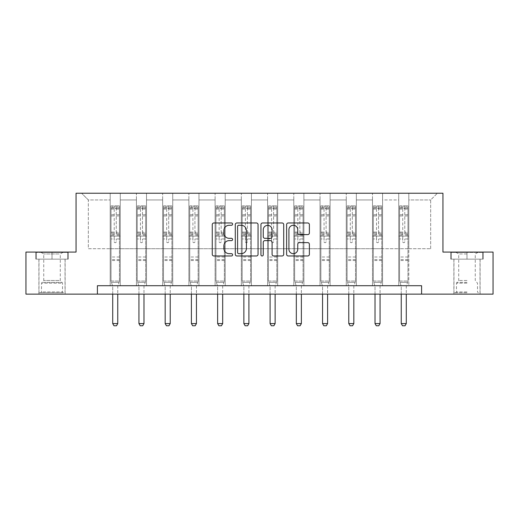 <?xml version="1.0" encoding="UTF-8"?>
<svg xmlns="http://www.w3.org/2000/svg" width="519" height="519" viewBox="0 0 519 519"><rect width="100%" height="100%" fill="white"/><g stroke="black" fill="none" stroke-linecap="round" stroke-linejoin="round"><path stroke-width="0.39" stroke-dasharray="2.6 1.95" d="M232.596 224.124A1.155 1.155 0 0 0 231.442 222.969L213.906 222.969A1.648 1.648 0 0 0 212.258 224.623L212.258 254.329A1.648 1.648 0 0 0 213.906 255.977L231.442 255.977A1.155 1.155 0 0 0 232.596 254.823A1.155 1.155 0 0 0 231.442 253.668L229.171 253.668A5.281 5.281 0 0 1 223.89 248.387L223.89 245.909A5.281 5.281 0 0 1 229.171 240.628L231.442 240.628A1.155 1.155 0 0 0 232.596 239.473A1.155 1.155 0 0 0 231.442 238.318L229.171 238.318A5.281 5.281 0 0 1 223.89 233.037L223.89 230.559A5.281 5.281 0 0 1 229.171 225.278L231.442 225.278A1.155 1.155 0 0 0 232.596 224.124M466.99 259.15L450.764 259.15L483.215 259.15L466.99 259.15L466.99 252.085L483.215 252.085L450.764 252.085L466.99 252.085L466.99 259.15L480.017 259.15L451.264 259.15L482.709 259.15L453.956 259.15L466.99 259.15L466.99 252.422L451.264 252.422L482.709 252.422L466.99 252.422L477.915 252.422L466.99 252.422L466.99 259.15M466.99 294.124L453.872 294.124L466.99 294.124M52.01 259.15L68.236 259.15L35.785 259.15L52.01 259.15L52.01 252.085L68.236 252.085L35.785 252.085L52.01 252.085L52.01 259.15L67.736 259.15L36.291 259.15L52.01 259.15L52.01 252.422L67.736 252.422L36.291 252.422L52.01 252.422L52.01 259.15M52.01 294.124L65.128 294.124L52.01 294.124M421.59 294.124L421.59 285.716L421.59 294.124L493.05 294.124L493.05 252.085L442.941 252.085L442.941 193.237L76.059 193.237L76.059 252.085L25.95 252.085L25.95 294.124L97.41 294.124L97.41 285.716L421.59 285.716L97.41 285.716L421.59 285.716L421.59 294.124L97.41 294.124L97.41 285.716L97.41 294.124M398.722 193.237L437.394 193.237L408.81 193.237L408.81 248.724L430.666 248.724L408.81 248.724L408.81 199.958L430.666 199.958L408.81 199.958L408.81 193.237L408.81 285.716L398.722 285.716L408.81 285.716L398.722 285.716L408.81 285.716L408.81 193.237L382.581 193.237L398.722 193.237L398.722 248.724L382.581 248.724L398.722 248.724L398.722 199.958L382.581 199.958L382.581 248.724L382.581 199.958L398.722 199.958L398.722 193.237L398.722 285.716L398.722 236.113L398.722 248.724L408.81 248.724L398.722 248.724L398.722 236.113L408.81 236.113L398.722 236.113L398.722 285.716L398.722 193.237M372.493 193.237L382.581 193.237L382.581 285.716L372.493 285.716L382.581 285.716L372.493 285.716L382.581 285.716L382.581 193.237L356.352 193.237L372.493 193.237L372.493 248.724L356.352 248.724L372.493 248.724L372.493 199.958L356.352 199.958L356.352 248.724L356.352 199.958L372.493 199.958L372.493 193.237L372.493 285.716L372.493 236.113L372.493 248.724L382.581 248.724L372.493 248.724L372.493 236.113L382.581 236.113L372.493 236.113L372.493 285.716L372.493 193.237M346.264 193.237L356.352 193.237L356.352 285.716L346.264 285.716L356.352 285.716L346.264 285.716L356.352 285.716L356.352 193.237L330.123 193.237L346.264 193.237L346.264 248.724L330.123 248.724L346.264 248.724L346.264 199.958L330.123 199.958L330.123 248.724L330.123 199.958L346.264 199.958L346.264 193.237L346.264 285.716L346.264 236.113L346.264 248.724L356.352 248.724L346.264 248.724L346.264 236.113L356.352 236.113L346.264 236.113L346.264 285.716L346.264 193.237M320.028 193.237L330.123 193.237L330.123 285.716L320.028 285.716L330.123 285.716L320.028 285.716L330.123 285.716L330.123 193.237L303.887 193.237L320.028 193.237L320.028 248.724L303.887 248.724L320.028 248.724L320.028 199.958L303.887 199.958L303.887 248.724L303.887 199.958L320.028 199.958L320.028 193.237L320.028 285.716L320.028 236.113L320.028 248.724L330.123 248.724L320.028 248.724L320.028 236.113L330.123 236.113L320.028 236.113L320.028 285.716L320.028 193.237M293.799 193.237L303.887 193.237L303.887 285.716L293.799 285.716L303.887 285.716L293.799 285.716L303.887 285.716L303.887 193.237L277.659 193.237L293.799 193.237L293.799 248.724L277.659 248.724L293.799 248.724L293.799 199.958L277.659 199.958L277.659 248.724L277.659 199.958L293.799 199.958L293.799 193.237L293.799 285.716L293.799 236.113L293.799 248.724L303.887 248.724L293.799 248.724L293.799 236.113L303.887 236.113L293.799 236.113L293.799 285.716L293.799 193.237M267.57 193.237L277.659 193.237L277.659 285.716L267.57 285.716L277.659 285.716L267.57 285.716L277.659 285.716L277.659 193.237L251.43 193.237L267.57 193.237L267.57 248.724L251.43 248.724L267.57 248.724L267.57 199.958L251.43 199.958L251.43 248.724L251.43 199.958L267.57 199.958L267.57 193.237L267.57 285.716L267.57 236.113L267.57 248.724L277.659 248.724L267.57 248.724L267.57 236.113L277.659 236.113L267.57 236.113L267.57 285.716L267.57 193.237M241.341 193.237L251.43 193.237L251.43 285.716L241.341 285.716L251.43 285.716L241.341 285.716L251.43 285.716L251.43 193.237L225.201 193.237L241.341 193.237L241.341 248.724L225.201 248.724L241.341 248.724L241.341 199.958L225.201 199.958L225.201 248.724L225.201 199.958L241.341 199.958L241.341 193.237L241.341 285.716L241.341 236.113L241.341 248.724L251.43 248.724L241.341 248.724L241.341 236.113L251.43 236.113L241.341 236.113L241.341 285.716L241.341 193.237M215.113 193.237L225.201 193.237L225.201 285.716L215.113 285.716L225.201 285.716L215.113 285.716L225.201 285.716L225.201 193.237L198.972 193.237L215.113 193.237L215.113 248.724L198.972 248.724L215.113 248.724L215.113 199.958L198.972 199.958L198.972 248.724L198.972 199.958L215.113 199.958L215.113 193.237L215.113 285.716L215.113 236.113L215.113 248.724L225.201 248.724L215.113 248.724L215.113 236.113L225.201 236.113L215.113 236.113L215.113 285.716L215.113 193.237M188.877 193.237L198.972 193.237L198.972 285.716L188.877 285.716L198.972 285.716L188.877 285.716L198.972 285.716L198.972 193.237L172.736 193.237L188.877 193.237L188.877 248.724L172.736 248.724L188.877 248.724L188.877 199.958L172.736 199.958L172.736 248.724L172.736 199.958L188.877 199.958L188.877 193.237L188.877 285.716L188.877 236.113L188.877 248.724L198.972 248.724L188.877 248.724L188.877 236.113L198.972 236.113L188.877 236.113L188.877 285.716L188.877 193.237M162.648 193.237L172.736 193.237L172.736 285.716L162.648 285.716L172.736 285.716L162.648 285.716L172.736 285.716L172.736 193.237L146.507 193.237L162.648 193.237L162.648 248.724L146.507 248.724L162.648 248.724L162.648 199.958L146.507 199.958L146.507 248.724L146.507 199.958L162.648 199.958L162.648 193.237L162.648 285.716L162.648 236.113L162.648 248.724L172.736 248.724L162.648 248.724L162.648 236.113L172.736 236.113L162.648 236.113L162.648 285.716L162.648 193.237M136.419 193.237L146.507 193.237L146.507 285.716L136.419 285.716L146.507 285.716L136.419 285.716L146.507 285.716L146.507 193.237L120.278 193.237L136.419 193.237L136.419 248.724L120.278 248.724L136.419 248.724L136.419 199.958L120.278 199.958L120.278 248.724L120.278 199.958L136.419 199.958L136.419 193.237L136.419 285.716L136.419 236.113L136.419 248.724L146.507 248.724L136.419 248.724L136.419 236.113L146.507 236.113L136.419 236.113L136.419 285.716L136.419 193.237M110.19 193.237L120.278 193.237L120.278 285.716L110.19 285.716L120.278 285.716L110.19 285.716L120.278 285.716L120.278 193.237L81.606 193.237L110.19 193.237L110.19 248.724L88.334 248.724L88.334 199.958L110.19 199.958L88.334 199.958L81.606 193.237L88.334 199.958L88.334 248.724L110.19 248.724L110.19 193.237L110.19 285.716L110.19 193.237M430.666 248.724L430.666 199.958L437.394 193.237L430.666 199.958L430.666 248.724M110.19 248.724L120.278 248.724L120.278 236.113L120.278 285.716L120.278 236.113L120.278 248.724L110.19 248.724L110.19 236.113L120.278 236.113L110.19 236.113L110.19 285.716L110.19 248.724M110.19 236.113L120.278 236.113L110.19 236.113M136.419 236.113L146.507 236.113L136.419 236.113M162.648 236.113L172.736 236.113L162.648 236.113M188.877 236.113L198.972 236.113L188.877 236.113M215.113 236.113L225.201 236.113L215.113 236.113M241.341 236.113L251.43 236.113L241.341 236.113M267.57 236.113L277.659 236.113L267.57 236.113M293.799 236.113L303.887 236.113L293.799 236.113M320.028 236.113L330.123 236.113L320.028 236.113M346.264 236.113L356.352 236.113L346.264 236.113M372.493 236.113L382.581 236.113L372.493 236.113M398.722 236.113L408.81 236.113L398.722 236.113M35.785 259.15L35.785 252.085L35.785 259.15M68.236 259.15L68.236 252.085L68.236 259.15M483.215 259.15L483.215 252.085L483.215 259.15M450.764 259.15L450.764 252.085L450.764 259.15M258.053 254.329L258.053 224.623A1.648 1.648 0 0 0 256.405 222.969L236.93 222.969A1.648 1.648 0 0 0 235.282 224.623L235.282 254.329A1.648 1.648 0 0 0 236.93 255.977L256.405 255.977A1.648 1.648 0 0 0 258.053 254.329M238.746 225.278A1.155 1.155 0 0 0 237.592 226.433L237.592 252.513A1.155 1.155 0 0 0 238.746 253.668L241.14 253.668A5.281 5.281 0 0 0 246.421 248.387L246.421 230.559A5.281 5.281 0 0 0 241.14 225.278L238.746 225.278M262.595 222.969L282.07 222.969A1.648 1.648 0 0 1 283.718 224.623L283.718 254.329A1.648 1.648 0 0 1 282.07 255.977L273.734 255.977A1.648 1.648 0 0 1 272.086 254.329L272.086 242.282A1.648 1.648 0 0 0 270.431 240.628L264.904 240.628A1.648 1.648 0 0 0 263.256 242.282L263.256 254.823A1.155 1.155 0 0 1 262.101 255.977A1.155 1.155 0 0 1 260.947 254.823L260.947 224.623A1.648 1.648 0 0 1 262.595 222.969M272.086 229.781A4.418 4.418 0 0 0 267.668 225.363A4.418 4.418 0 0 0 263.256 229.781L263.256 236.67A1.648 1.648 0 0 0 264.904 238.318L270.431 238.318A1.648 1.648 0 0 0 272.086 236.67L272.086 229.781M299.398 234.607L307.735 234.607A1.648 1.648 0 0 0 309.382 232.953L309.382 224.623A1.648 1.648 0 0 0 307.735 222.969L288.259 222.969A1.648 1.648 0 0 0 286.611 224.623L286.611 254.329A1.648 1.648 0 0 0 288.259 255.977L307.735 255.977A1.648 1.648 0 0 0 309.382 254.329L309.382 244.261A1.648 1.648 0 0 0 307.735 242.613L299.398 242.613A1.648 1.648 0 0 0 297.75 244.261L297.75 249.256A4.418 4.418 0 0 1 293.332 253.668A4.418 4.418 0 0 1 288.921 249.256L288.921 229.696A4.418 4.418 0 0 1 293.332 225.278A4.418 4.418 0 0 1 297.75 229.696L297.75 232.953A1.648 1.648 0 0 0 299.398 234.607M114.225 241.692A1.012 1.012 0 0 0 115.231 242.704A1.012 1.012 0 0 1 114.225 241.692L114.225 238.967L114.225 241.692M119.396 205.881L117.755 205.881L117.755 208.067L119.435 208.067L119.435 205.881L111.027 205.881L111.027 281.038L111.027 238.967L114.225 238.967L114.225 234.205L111.027 234.205M111.027 205.881L111.027 238.967L114.225 238.967L114.225 208.508L116.243 208.508L116.243 232.103L119.435 232.103L119.435 281.038L111.027 281.038L112.629 286.079A1.68 1.68 0 0 1 112.714 286.585L112.714 323.577L117.755 323.577L117.755 286.585A1.68 1.68 0 0 1 117.832 286.079L119.435 281.038L111.027 281.038L112.629 286.079A1.68 1.68 0 0 1 112.714 286.585L112.714 294.124M119.435 208.067L119.435 232.103M119.435 205.881L119.435 281.038L119.033 282.317L111.436 282.317L119.033 282.317L117.832 286.079A1.68 1.68 0 0 0 117.755 286.585L117.755 294.124M117.755 205.881L111.072 205.881M117.755 208.067L112.714 208.067L112.714 205.881M111.027 208.067L119.396 208.067M111.072 208.067L112.714 208.067M119.435 234.205L116.243 234.205L116.243 206.088L114.225 206.088L114.225 234.205M116.243 241.692A1.012 1.012 0 0 1 115.231 242.704A1.012 1.012 0 0 0 116.243 241.692L116.243 238.967L116.243 241.692M116.243 234.205L116.243 232.103M119.435 260.525L111.027 260.525M112.714 323.577L113.972 325.763L116.496 325.763L117.755 323.577M114.225 208.508L114.225 206.088M116.243 208.508L116.243 206.088M61.839 292.774L40.664 292.774L61.839 292.774M42.908 291.938L62.52 291.938L42.908 291.938M61.476 252.422L41.085 252.422L61.476 252.422M59.179 253.953L43.739 253.953L59.179 253.953M59.179 280.455L43.739 280.455L59.179 280.455M63.299 292.774L38.983 292.774L63.299 292.774M63.299 259.15L38.983 259.15L63.299 259.15M36.291 259.15L36.291 252.422L36.291 259.15M67.736 259.15L67.736 252.422L67.736 259.15M466.99 292.774L453.956 292.774L466.99 292.774M466.99 291.938L456.48 291.938L466.99 291.938M466.99 253.953L458.712 253.953L466.99 253.953M466.99 280.455L458.712 280.455L466.99 280.455M482.709 259.15L482.709 252.422L482.709 259.15M451.264 259.15L451.264 252.422L451.264 259.15M140.454 241.692A1.012 1.012 0 0 0 141.466 242.704A1.012 1.012 0 0 1 140.454 241.692L140.454 238.967L140.454 241.692M145.625 205.881L143.984 205.881L143.984 208.067L145.67 208.067L145.67 205.881L137.263 205.881L137.263 281.038L137.263 238.967L140.454 238.967L140.454 234.205L137.263 234.205M137.263 205.881L137.263 238.967L140.454 238.967L140.454 208.508L142.472 208.508L142.472 232.103L145.67 232.103L145.67 281.038L137.263 281.038L138.865 286.079A1.68 1.68 0 0 1 138.943 286.585L138.943 323.577L143.984 323.577L143.984 286.585A1.68 1.68 0 0 1 144.068 286.079L145.67 281.038L137.263 281.038L138.865 286.079A1.68 1.68 0 0 1 138.943 286.585L138.943 294.124M145.67 208.067L145.67 232.103M145.67 205.881L145.67 281.038L145.262 282.317L137.665 282.317L145.262 282.317L144.068 286.079A1.68 1.68 0 0 0 143.984 286.585L143.984 294.124M143.984 205.881L137.301 205.881M143.984 208.067L138.943 208.067L138.943 205.881M137.263 208.067L145.625 208.067M137.301 208.067L138.943 208.067M145.67 234.205L142.472 234.205L142.472 206.088L140.454 206.088L140.454 234.205M142.472 241.692A1.012 1.012 0 0 1 141.466 242.704A1.012 1.012 0 0 0 142.472 241.692L142.472 238.967L142.472 241.692M142.472 234.205L142.472 232.103M145.67 260.525L137.263 260.525M138.943 323.577L140.201 325.763L142.725 325.763L143.984 323.577M140.454 208.508L140.454 206.088M142.472 208.508L142.472 206.088M166.683 241.692A1.012 1.012 0 0 0 167.695 242.704A1.012 1.012 0 0 1 166.683 241.692L166.683 238.967L166.683 241.692M171.854 205.881L170.219 205.881L170.219 208.067L171.899 208.067L171.899 205.881L163.491 205.881L163.491 281.038L163.491 238.967L166.683 238.967L166.683 234.205L163.491 234.205M163.491 205.881L163.491 238.967L166.683 238.967L166.683 208.508L168.701 208.508L168.701 232.103L171.899 232.103L171.899 281.038L163.491 281.038L165.094 286.079A1.68 1.68 0 0 1 165.172 286.585L165.172 323.577L170.219 323.577L170.219 286.585A1.68 1.68 0 0 1 170.297 286.079L171.899 281.038L163.491 281.038L165.094 286.079A1.68 1.68 0 0 1 165.172 286.585L165.172 294.124M171.899 208.067L171.899 232.103M171.899 205.881L171.899 281.038L171.491 282.317L163.894 282.317L171.491 282.317L170.297 286.079A1.68 1.68 0 0 0 170.219 286.585L170.219 294.124M170.219 205.881L163.53 205.881M170.219 208.067L165.172 208.067L165.172 205.881M163.491 208.067L171.854 208.067M163.53 208.067L165.172 208.067M171.899 234.205L168.701 234.205L168.701 206.088L166.683 206.088L166.683 234.205M168.701 241.692A1.012 1.012 0 0 1 167.695 242.704A1.012 1.012 0 0 0 168.701 241.692L168.701 238.967L168.701 241.692M168.701 234.205L168.701 232.103M171.899 260.525L163.491 260.525M165.172 323.577L166.43 325.763L168.954 325.763L170.219 323.577M166.683 208.508L166.683 206.088M168.701 208.508L168.701 206.088M192.919 241.692A1.012 1.012 0 0 0 193.924 242.704A1.012 1.012 0 0 1 192.919 241.692L192.919 238.967L192.919 241.692M198.083 205.881L196.448 205.881L196.448 208.067L198.128 208.067L198.128 205.881L189.72 205.881L189.72 281.038L189.72 238.967L192.919 238.967L192.919 234.205L189.72 234.205M189.72 205.881L189.72 238.967L192.919 238.967L192.919 208.508L194.936 208.508L194.936 232.103L198.128 232.103L198.128 281.038L189.72 281.038L191.323 286.079A1.68 1.68 0 0 1 191.401 286.585L191.401 323.577L196.448 323.577L196.448 286.585A1.68 1.68 0 0 1 196.526 286.079L198.128 281.038L189.72 281.038L191.323 286.079A1.68 1.68 0 0 1 191.401 286.585L191.401 294.124M198.128 208.067L198.128 232.103M198.128 205.881L198.128 281.038L197.72 282.317L190.129 282.317L197.72 282.317L196.526 286.079A1.68 1.68 0 0 0 196.448 286.585L196.448 294.124M196.448 205.881L189.766 205.881M196.448 208.067L191.401 208.067L191.401 205.881M189.72 208.067L198.083 208.067M189.766 208.067L191.401 208.067M198.128 234.205L194.936 234.205L194.936 206.088L192.919 206.088L192.919 234.205M194.936 241.692A1.012 1.012 0 0 1 193.924 242.704A1.012 1.012 0 0 0 194.936 241.692L194.936 238.967L194.936 241.692M194.936 234.205L194.936 232.103M198.128 260.525L189.72 260.525M191.401 323.577L192.666 325.763L195.183 325.763L196.448 323.577M192.919 208.508L192.919 206.088M194.936 208.508L194.936 206.088M219.148 241.692A1.012 1.012 0 0 0 220.153 242.704A1.012 1.012 0 0 1 219.148 241.692L219.148 238.967L219.148 241.692M224.318 205.881L222.677 205.881L222.677 208.067L224.357 208.067L224.357 205.881L215.949 205.881L215.949 281.038L215.949 238.967L219.148 238.967L219.148 234.205L215.949 234.205M215.949 205.881L215.949 238.967L219.148 238.967L219.148 208.508L221.165 208.508L221.165 232.103L224.357 232.103L224.357 281.038L215.949 281.038L217.552 286.079A1.68 1.68 0 0 1 217.63 286.585L217.63 323.577L222.677 323.577L222.677 286.585A1.68 1.68 0 0 1 222.755 286.079L224.357 281.038L215.949 281.038L217.552 286.079A1.68 1.68 0 0 1 217.63 286.585L217.63 294.124M224.357 208.067L224.357 232.103M224.357 205.881L224.357 281.038L223.955 282.317L216.358 282.317L223.955 282.317L222.755 286.079A1.68 1.68 0 0 0 222.677 286.585L222.677 294.124M222.677 205.881L215.995 205.881M222.677 208.067L217.63 208.067L217.63 205.881M215.949 208.067L224.318 208.067M215.995 208.067L217.63 208.067M224.357 234.205L221.165 234.205L221.165 206.088L219.148 206.088L219.148 234.205M221.165 241.692A1.012 1.012 0 0 1 220.153 242.704A1.012 1.012 0 0 0 221.165 241.692L221.165 238.967L221.165 241.692M221.165 234.205L221.165 232.103M224.357 260.525L215.949 260.525M217.63 323.577L218.895 325.763L221.418 325.763L222.677 323.577M219.148 208.508L219.148 206.088M221.165 208.508L221.165 206.088M245.377 241.692A1.012 1.012 0 0 0 246.382 242.704A1.012 1.012 0 0 1 245.377 241.692L245.377 238.967L245.377 241.692M250.547 205.881L248.906 205.881L248.906 208.067L250.586 208.067L250.586 205.881L242.178 205.881L242.178 281.038L242.178 238.967L245.377 238.967L245.377 234.205L242.178 234.205M242.178 205.881L242.178 238.967L245.377 238.967L245.377 208.508L247.394 208.508L247.394 232.103L250.586 232.103L250.586 281.038L242.178 281.038L243.781 286.079A1.68 1.68 0 0 1 243.865 286.585L243.865 323.577L248.906 323.577L248.906 286.585A1.68 1.68 0 0 1 248.984 286.079L250.586 281.038L242.178 281.038L243.781 286.079A1.68 1.68 0 0 1 243.865 286.585L243.865 294.124M250.586 208.067L250.586 232.103M250.586 205.881L250.586 281.038L250.184 282.317L242.587 282.317L250.184 282.317L248.984 286.079A1.68 1.68 0 0 0 248.906 286.585L248.906 294.124M248.906 205.881L242.224 205.881M248.906 208.067L243.865 208.067L243.865 205.881M242.178 208.067L250.547 208.067M242.224 208.067L243.865 208.067M250.586 234.205L247.394 234.205L247.394 206.088L245.377 206.088L245.377 234.205M247.394 241.692A1.012 1.012 0 0 1 246.382 242.704A1.012 1.012 0 0 0 247.394 241.692L247.394 238.967L247.394 241.692M247.394 234.205L247.394 232.103M250.586 260.525L242.178 260.525M243.865 323.577L245.124 325.763L247.647 325.763L248.906 323.577M245.377 208.508L245.377 206.088M247.394 208.508L247.394 206.088M271.606 241.692A1.012 1.012 0 0 0 272.618 242.704A1.012 1.012 0 0 1 271.606 241.692L271.606 238.967L271.606 241.692M276.776 205.881L275.135 205.881L275.135 208.067L276.822 208.067L276.822 205.881L268.414 205.881L268.414 281.038L268.414 238.967L271.606 238.967L271.606 234.205L268.414 234.205M268.414 205.881L268.414 238.967L271.606 238.967L271.606 208.508L273.623 208.508L273.623 232.103L276.822 232.103L276.822 281.038L268.414 281.038L270.016 286.079A1.68 1.68 0 0 1 270.094 286.585L270.094 323.577L275.135 323.577L275.135 286.585A1.68 1.68 0 0 1 275.219 286.079L276.822 281.038L268.414 281.038L270.016 286.079A1.68 1.68 0 0 1 270.094 286.585L270.094 294.124M276.822 208.067L276.822 232.103M276.822 205.881L276.822 281.038L276.413 282.317L268.816 282.317L276.413 282.317L275.219 286.079A1.68 1.68 0 0 0 275.135 286.585L275.135 294.124M275.135 205.881L268.453 205.881M275.135 208.067L270.094 208.067L270.094 205.881M268.414 208.067L276.776 208.067M268.453 208.067L270.094 208.067M276.822 234.205L273.623 234.205L273.623 206.088L271.606 206.088L271.606 234.205M273.623 241.692A1.012 1.012 0 0 1 272.618 242.704A1.012 1.012 0 0 0 273.623 241.692L273.623 238.967L273.623 241.692M273.623 234.205L273.623 232.103M276.822 260.525L268.414 260.525M270.094 323.577L271.353 325.763L273.876 325.763L275.135 323.577M271.606 208.508L271.606 206.088M273.623 208.508L273.623 206.088M297.835 241.692A1.012 1.012 0 0 0 298.847 242.704A1.012 1.012 0 0 1 297.835 241.692L297.835 238.967L297.835 241.692M303.005 205.881L301.37 205.881L301.37 208.067L303.051 208.067L303.051 205.881L294.643 205.881L294.643 281.038L294.643 238.967L297.835 238.967L297.835 234.205L294.643 234.205M294.643 205.881L294.643 238.967L297.835 238.967L297.835 208.508L299.852 208.508L299.852 232.103L303.051 232.103L303.051 281.038L294.643 281.038L296.245 286.079A1.68 1.68 0 0 1 296.323 286.585L296.323 323.577L301.37 323.577L301.37 286.585A1.68 1.68 0 0 1 301.448 286.079L303.051 281.038L294.643 281.038L296.245 286.079A1.68 1.68 0 0 1 296.323 286.585L296.323 294.124M303.051 208.067L303.051 232.103M303.051 205.881L303.051 281.038L302.642 282.317L295.045 282.317L302.642 282.317L301.448 286.079A1.68 1.68 0 0 0 301.37 286.585L301.37 294.124M301.37 205.881L294.682 205.881M301.37 208.067L296.323 208.067L296.323 205.881M294.643 208.067L303.005 208.067M294.682 208.067L296.323 208.067M303.051 234.205L299.852 234.205L299.852 206.088L297.835 206.088L297.835 234.205M299.852 241.692A1.012 1.012 0 0 1 298.847 242.704A1.012 1.012 0 0 0 299.852 241.692L299.852 238.967L299.852 241.692M299.852 234.205L299.852 232.103M303.051 260.525L294.643 260.525M296.323 323.577L297.582 325.763L300.105 325.763L301.37 323.577M297.835 208.508L297.835 206.088M299.852 208.508L299.852 206.088M324.064 241.692A1.012 1.012 0 0 0 325.076 242.704A1.012 1.012 0 0 1 324.064 241.692L324.064 238.967L324.064 241.692M329.234 205.881L327.599 205.881L327.599 208.067L329.28 208.067L329.28 205.881L320.872 205.881L320.872 281.038L320.872 238.967L324.064 238.967L324.064 234.205L320.872 234.205M320.872 205.881L320.872 238.967L324.064 238.967L324.064 208.508L326.081 208.508L326.081 232.103L329.28 232.103L329.28 281.038L320.872 281.038L322.474 286.079A1.68 1.68 0 0 1 322.552 286.585L322.552 323.577L327.599 323.577L327.599 286.585A1.68 1.68 0 0 1 327.677 286.079L329.28 281.038L320.872 281.038L322.474 286.079A1.68 1.68 0 0 1 322.552 286.585L322.552 294.124M329.28 208.067L329.28 232.103M329.28 205.881L329.28 281.038L328.871 282.317L321.28 282.317L328.871 282.317L327.677 286.079A1.68 1.68 0 0 0 327.599 286.585L327.599 294.124M327.599 205.881L320.917 205.881M327.599 208.067L322.552 208.067L322.552 205.881M320.872 208.067L329.234 208.067M320.917 208.067L322.552 208.067M329.28 234.205L326.081 234.205L326.081 206.088L324.064 206.088L324.064 234.205M326.081 241.692A1.012 1.012 0 0 1 325.076 242.704A1.012 1.012 0 0 0 326.081 241.692L326.081 238.967L326.081 241.692M326.081 234.205L326.081 232.103M329.28 260.525L320.872 260.525M322.552 323.577L323.817 325.763L326.334 325.763L327.599 323.577M324.064 208.508L324.064 206.088M326.081 208.508L326.081 206.088M350.299 241.692A1.012 1.012 0 0 0 351.305 242.704A1.012 1.012 0 0 1 350.299 241.692L350.299 238.967L350.299 241.692M355.47 205.881L353.828 205.881L353.828 208.067L355.509 208.067L355.509 205.881L347.101 205.881L347.101 281.038L347.101 238.967L350.299 238.967L350.299 234.205L347.101 234.205M347.101 205.881L347.101 238.967L350.299 238.967L350.299 208.508L352.317 208.508L352.317 232.103L355.509 232.103L355.509 281.038L347.101 281.038L348.703 286.079A1.68 1.68 0 0 1 348.781 286.585L348.781 323.577L353.828 323.577L353.828 286.585A1.68 1.68 0 0 1 353.906 286.079L355.509 281.038L347.101 281.038L348.703 286.079A1.68 1.68 0 0 1 348.781 286.585L348.781 294.124M355.509 208.067L355.509 232.103M355.509 205.881L355.509 281.038L355.106 282.317L347.509 282.317L355.106 282.317L353.906 286.079A1.68 1.68 0 0 0 353.828 286.585L353.828 294.124M353.828 205.881L347.146 205.881M353.828 208.067L348.781 208.067L348.781 205.881M347.101 208.067L355.47 208.067M347.146 208.067L348.781 208.067M355.509 234.205L352.317 234.205L352.317 206.088L350.299 206.088L350.299 234.205M352.317 241.692A1.012 1.012 0 0 1 351.305 242.704A1.012 1.012 0 0 0 352.317 241.692L352.317 238.967L352.317 241.692M352.317 234.205L352.317 232.103M355.509 260.525L347.101 260.525M348.781 323.577L350.046 325.763L352.57 325.763L353.828 323.577M350.299 208.508L350.299 206.088M352.317 208.508L352.317 206.088M376.528 241.692A1.012 1.012 0 0 0 377.534 242.704A1.012 1.012 0 0 1 376.528 241.692L376.528 238.967L376.528 241.692M381.699 205.881L380.057 205.881L380.057 208.067L381.737 208.067L381.737 205.881L373.33 205.881L373.33 281.038L373.33 238.967L376.528 238.967L376.528 234.205L373.33 234.205M373.33 205.881L373.33 238.967L376.528 238.967L376.528 208.508L378.546 208.508L378.546 232.103L381.737 232.103L381.737 281.038L373.33 281.038L374.932 286.079A1.68 1.68 0 0 1 375.016 286.585L375.016 323.577L380.057 323.577L380.057 286.585A1.68 1.68 0 0 1 380.135 286.079L381.737 281.038L373.33 281.038L374.932 286.079A1.68 1.68 0 0 1 375.016 286.585L375.016 294.124M381.737 208.067L381.737 232.103M381.737 205.881L381.737 281.038L381.335 282.317L373.738 282.317L381.335 282.317L380.135 286.079A1.68 1.68 0 0 0 380.057 286.585L380.057 294.124M380.057 205.881L373.375 205.881M380.057 208.067L375.016 208.067L375.016 205.881M373.33 208.067L381.699 208.067M373.375 208.067L375.016 208.067M381.737 234.205L378.546 234.205L378.546 206.088L376.528 206.088L376.528 234.205M378.546 241.692A1.012 1.012 0 0 1 377.534 242.704A1.012 1.012 0 0 0 378.546 241.692L378.546 238.967L378.546 241.692M378.546 234.205L378.546 232.103M381.737 260.525L373.33 260.525M375.016 323.577L376.275 325.763L378.799 325.763L380.057 323.577M376.528 208.508L376.528 206.088M378.546 208.508L378.546 206.088M402.757 241.692A1.012 1.012 0 0 0 403.769 242.704A1.012 1.012 0 0 1 402.757 241.692L402.757 238.967L402.757 241.692M407.928 205.881L406.286 205.881L406.286 208.067L407.973 208.067L407.973 205.881L399.565 205.881L399.565 281.038L399.565 238.967L402.757 238.967L402.757 234.205L399.565 234.205M399.565 205.881L399.565 238.967L402.757 238.967L402.757 208.508L404.775 208.508L404.775 232.103L407.973 232.103L407.973 281.038L399.565 281.038L401.168 286.079A1.68 1.68 0 0 1 401.245 286.585L401.245 323.577L406.286 323.577L406.286 286.585A1.68 1.68 0 0 1 406.371 286.079L407.973 281.038L399.565 281.038L401.168 286.079A1.68 1.68 0 0 1 401.245 286.585L401.245 294.124M407.973 208.067L407.973 232.103M407.973 205.881L407.973 281.038L407.564 282.317L399.967 282.317L407.564 282.317L406.371 286.079A1.68 1.68 0 0 0 406.286 286.585L406.286 294.124M406.286 205.881L399.604 205.881M406.286 208.067L401.245 208.067L401.245 205.881M399.565 208.067L407.928 208.067M399.604 208.067L401.245 208.067M407.973 234.205L404.775 234.205L404.775 206.088L402.757 206.088L402.757 234.205M404.775 241.692A1.012 1.012 0 0 1 403.769 242.704A1.012 1.012 0 0 0 404.775 241.692L404.775 238.967L404.775 241.692M404.775 234.205L404.775 232.103M407.973 260.525L399.565 260.525M401.245 323.577L402.504 325.763L405.028 325.763L406.286 323.577M402.757 208.508L402.757 206.088M404.775 208.508L404.775 206.088M114.225 214.762L111.027 214.762M111.027 215.962L114.225 215.962M111.027 232.103L114.225 232.103M119.435 256.996L111.027 256.996M119.435 238.967L116.243 238.967L119.435 238.967M114.225 235.159L111.027 235.159M119.435 235.159L116.243 235.159M111.027 233.057L114.225 233.057M116.243 233.057L119.435 233.057M119.435 214.762L116.243 214.762M116.243 215.962L119.435 215.962M114.225 207.892L111.027 207.892M111.027 209.092L114.225 209.092M119.435 207.892L116.243 207.892M116.243 209.092L119.435 209.092M119.435 259.578L111.027 259.578M61.112 283.173L41.501 283.173L61.112 283.173M43.207 282.342L62.176 282.342L43.207 282.342M466.99 283.173L456.48 283.173L466.99 283.173M466.99 282.342L456.824 282.342L466.99 282.342M140.454 214.762L137.263 214.762M137.263 215.962L140.454 215.962M137.263 232.103L140.454 232.103M145.67 256.996L137.263 256.996M145.67 238.967L142.472 238.967L145.67 238.967M140.454 235.159L137.263 235.159M145.67 235.159L142.472 235.159M137.263 233.057L140.454 233.057M142.472 233.057L145.67 233.057M145.67 214.762L142.472 214.762M142.472 215.962L145.67 215.962M140.454 207.892L137.263 207.892M137.263 209.092L140.454 209.092M145.67 207.892L142.472 207.892M142.472 209.092L145.67 209.092M145.67 259.578L137.263 259.578M166.683 214.762L163.491 214.762M163.491 215.962L166.683 215.962M163.491 232.103L166.683 232.103M171.899 256.996L163.491 256.996M171.899 238.967L168.701 238.967L171.899 238.967M166.683 235.159L163.491 235.159M171.899 235.159L168.701 235.159M163.491 233.057L166.683 233.057M168.701 233.057L171.899 233.057M171.899 214.762L168.701 214.762M168.701 215.962L171.899 215.962M166.683 207.892L163.491 207.892M163.491 209.092L166.683 209.092M171.899 207.892L168.701 207.892M168.701 209.092L171.899 209.092M171.899 259.578L163.491 259.578M192.919 214.762L189.72 214.762M189.72 215.962L192.919 215.962M189.72 232.103L192.919 232.103M198.128 256.996L189.72 256.996M198.128 238.967L194.936 238.967L198.128 238.967M192.919 235.159L189.72 235.159M198.128 235.159L194.936 235.159M189.72 233.057L192.919 233.057M194.936 233.057L198.128 233.057M198.128 214.762L194.936 214.762M194.936 215.962L198.128 215.962M192.919 207.892L189.72 207.892M189.72 209.092L192.919 209.092M198.128 207.892L194.936 207.892M194.936 209.092L198.128 209.092M198.128 259.578L189.72 259.578M219.148 214.762L215.949 214.762M215.949 215.962L219.148 215.962M215.949 232.103L219.148 232.103M224.357 256.996L215.949 256.996M224.357 238.967L221.165 238.967L224.357 238.967M219.148 235.159L215.949 235.159M224.357 235.159L221.165 235.159M215.949 233.057L219.148 233.057M221.165 233.057L224.357 233.057M224.357 214.762L221.165 214.762M221.165 215.962L224.357 215.962M219.148 207.892L215.949 207.892M215.949 209.092L219.148 209.092M224.357 207.892L221.165 207.892M221.165 209.092L224.357 209.092M224.357 259.578L215.949 259.578M245.377 214.762L242.178 214.762M242.178 215.962L245.377 215.962M242.178 232.103L245.377 232.103M250.586 256.996L242.178 256.996M250.586 238.967L247.394 238.967L250.586 238.967M245.377 235.159L242.178 235.159M250.586 235.159L247.394 235.159M242.178 233.057L245.377 233.057M247.394 233.057L250.586 233.057M250.586 214.762L247.394 214.762M247.394 215.962L250.586 215.962M245.377 207.892L242.178 207.892M242.178 209.092L245.377 209.092M250.586 207.892L247.394 207.892M247.394 209.092L250.586 209.092M250.586 259.578L242.178 259.578M271.606 214.762L268.414 214.762M268.414 215.962L271.606 215.962M268.414 232.103L271.606 232.103M276.822 256.996L268.414 256.996M276.822 238.967L273.623 238.967L276.822 238.967M271.606 235.159L268.414 235.159M276.822 235.159L273.623 235.159M268.414 233.057L271.606 233.057M273.623 233.057L276.822 233.057M276.822 214.762L273.623 214.762M273.623 215.962L276.822 215.962M271.606 207.892L268.414 207.892M268.414 209.092L271.606 209.092M276.822 207.892L273.623 207.892M273.623 209.092L276.822 209.092M276.822 259.578L268.414 259.578M297.835 214.762L294.643 214.762M294.643 215.962L297.835 215.962M294.643 232.103L297.835 232.103M303.051 256.996L294.643 256.996M303.051 238.967L299.852 238.967L303.051 238.967M297.835 235.159L294.643 235.159M303.051 235.159L299.852 235.159M294.643 233.057L297.835 233.057M299.852 233.057L303.051 233.057M303.051 214.762L299.852 214.762M299.852 215.962L303.051 215.962M297.835 207.892L294.643 207.892M294.643 209.092L297.835 209.092M303.051 207.892L299.852 207.892M299.852 209.092L303.051 209.092M303.051 259.578L294.643 259.578M324.064 214.762L320.872 214.762M320.872 215.962L324.064 215.962M320.872 232.103L324.064 232.103M329.28 256.996L320.872 256.996M329.28 238.967L326.081 238.967L329.28 238.967M324.064 235.159L320.872 235.159M329.28 235.159L326.081 235.159M320.872 233.057L324.064 233.057M326.081 233.057L329.28 233.057M329.28 214.762L326.081 214.762M326.081 215.962L329.28 215.962M324.064 207.892L320.872 207.892M320.872 209.092L324.064 209.092M329.28 207.892L326.081 207.892M326.081 209.092L329.28 209.092M329.28 259.578L320.872 259.578M350.299 214.762L347.101 214.762M347.101 215.962L350.299 215.962M347.101 232.103L350.299 232.103M355.509 256.996L347.101 256.996M355.509 238.967L352.317 238.967L355.509 238.967M350.299 235.159L347.101 235.159M355.509 235.159L352.317 235.159M347.101 233.057L350.299 233.057M352.317 233.057L355.509 233.057M355.509 214.762L352.317 214.762M352.317 215.962L355.509 215.962M350.299 207.892L347.101 207.892M347.101 209.092L350.299 209.092M355.509 207.892L352.317 207.892M352.317 209.092L355.509 209.092M355.509 259.578L347.101 259.578M376.528 214.762L373.33 214.762M373.33 215.962L376.528 215.962M373.33 232.103L376.528 232.103M381.737 256.996L373.33 256.996M381.737 238.967L378.546 238.967L381.737 238.967M376.528 235.159L373.33 235.159M381.737 235.159L378.546 235.159M373.33 233.057L376.528 233.057M378.546 233.057L381.737 233.057M381.737 214.762L378.546 214.762M378.546 215.962L381.737 215.962M376.528 207.892L373.33 207.892M373.33 209.092L376.528 209.092M381.737 207.892L378.546 207.892M378.546 209.092L381.737 209.092M381.737 259.578L373.33 259.578M402.757 214.762L399.565 214.762M399.565 215.962L402.757 215.962M399.565 232.103L402.757 232.103M407.973 256.996L399.565 256.996M407.973 238.967L404.775 238.967L407.973 238.967M402.757 235.159L399.565 235.159M407.973 235.159L404.775 235.159M399.565 233.057L402.757 233.057M404.775 233.057L407.973 233.057M407.973 214.762L404.775 214.762M404.775 215.962L407.973 215.962M402.757 207.892L399.565 207.892M399.565 209.092L402.757 209.092M407.973 207.892L404.775 207.892M404.775 209.092L407.973 209.092M407.973 259.578L399.565 259.578M453.872 294.124L453.872 259.15M38.899 294.124L38.899 259.15M65.128 294.124L65.128 259.15M480.101 294.124L480.101 259.15M62.942 252.422L60.288 253.953L60.288 280.455L62.52 283.173L62.52 291.938L63.363 292.774M38.983 292.774L38.983 259.15M65.044 292.774L65.044 259.15M41.085 252.422L43.739 253.953L43.739 280.455L41.501 283.173L41.501 291.938L40.664 292.774M456.058 252.422L458.712 253.953L458.712 280.455L456.48 283.173L456.48 291.938L455.637 292.774M480.017 292.774L480.017 259.15M453.956 292.774L453.956 259.15M477.915 252.422L475.261 253.953L475.261 280.455L477.499 283.173L477.499 291.938L478.336 292.774"/><path stroke-width="0.78" d="M232.596 224.124A1.155 1.155 0 0 0 231.442 222.969L213.906 222.969A1.648 1.648 0 0 0 212.258 224.623L212.258 254.329A1.648 1.648 0 0 0 213.906 255.977L231.442 255.977A1.155 1.155 0 0 0 232.596 254.823A1.155 1.155 0 0 0 231.442 253.668L229.171 253.668A5.281 5.281 0 0 1 223.89 248.387L223.89 245.909A5.281 5.281 0 0 1 229.171 240.628L231.442 240.628A1.155 1.155 0 0 0 232.596 239.473A1.155 1.155 0 0 0 231.442 238.318L229.171 238.318A5.281 5.281 0 0 1 223.89 233.037L223.89 230.559A5.281 5.281 0 0 1 229.171 225.278L231.442 225.278A1.155 1.155 0 0 0 232.596 224.124M307.735 234.607A1.648 1.648 0 0 0 309.382 232.953L309.382 224.623A1.648 1.648 0 0 0 307.735 222.969L288.259 222.969A1.648 1.648 0 0 0 286.611 224.623L286.611 254.329A1.648 1.648 0 0 0 288.259 255.977L307.735 255.977A1.648 1.648 0 0 0 309.382 254.329L309.382 244.261A1.648 1.648 0 0 0 307.735 242.613L299.398 242.613A1.648 1.648 0 0 0 297.75 244.261L297.75 249.256A4.418 4.418 0 0 1 293.332 253.668A4.418 4.418 0 0 1 288.921 249.256L288.921 229.696A4.418 4.418 0 0 1 293.332 225.278A4.418 4.418 0 0 1 297.75 229.696L297.75 232.953A1.648 1.648 0 0 0 299.398 234.607L307.735 234.607M97.41 294.124L25.95 294.124L25.95 252.085L76.059 252.085L76.059 193.237L442.941 193.237L442.941 252.085L493.05 252.085L493.05 294.124L421.59 294.124L421.59 285.716L97.41 285.716L97.41 294.124L421.59 294.124M258.053 224.623A1.648 1.648 0 0 0 256.405 222.969L236.93 222.969A1.648 1.648 0 0 0 235.282 224.623L235.282 254.329A1.648 1.648 0 0 0 236.93 255.977L256.405 255.977A1.648 1.648 0 0 0 258.053 254.329L258.053 224.623M262.595 222.969L282.07 222.969A1.648 1.648 0 0 1 283.718 224.623L283.718 254.329A1.648 1.648 0 0 1 282.07 255.977L273.734 255.977A1.648 1.648 0 0 1 272.086 254.329L272.086 242.282A1.648 1.648 0 0 0 270.431 240.628L264.904 240.628A1.648 1.648 0 0 0 263.256 242.282L263.256 254.823A1.155 1.155 0 0 1 262.101 255.977A1.155 1.155 0 0 1 260.947 254.823L260.947 224.623A1.648 1.648 0 0 1 262.595 222.969M238.746 225.278A1.155 1.155 0 0 0 237.592 226.433L237.592 252.513A1.155 1.155 0 0 0 238.746 253.668L241.14 253.668A5.281 5.281 0 0 0 246.421 248.387L246.421 230.559A5.281 5.281 0 0 0 241.14 225.278L238.746 225.278M272.086 229.781A4.418 4.418 0 0 0 267.668 225.363A4.418 4.418 0 0 0 263.256 229.781L263.256 236.67A1.648 1.648 0 0 0 264.904 238.318L270.431 238.318A1.648 1.648 0 0 0 272.086 236.67L272.086 229.781M112.714 294.124L112.714 323.577L117.755 323.577L117.755 294.124M117.755 323.577L116.496 325.763L113.972 325.763L112.714 323.577M138.943 294.124L138.943 323.577L143.984 323.577L143.984 294.124M143.984 323.577L142.725 325.763L140.201 325.763L138.943 323.577M165.172 294.124L165.172 323.577L170.219 323.577L170.219 294.124M170.219 323.577L168.954 325.763L166.43 325.763L165.172 323.577M191.401 294.124L191.401 323.577L196.448 323.577L196.448 294.124M196.448 323.577L195.183 325.763L192.666 325.763L191.401 323.577M217.63 294.124L217.63 323.577L222.677 323.577L222.677 294.124M222.677 323.577L221.418 325.763L218.895 325.763L217.63 323.577M243.865 294.124L243.865 323.577L248.906 323.577L248.906 294.124M248.906 323.577L247.647 325.763L245.124 325.763L243.865 323.577M270.094 294.124L270.094 323.577L275.135 323.577L275.135 294.124M275.135 323.577L273.876 325.763L271.353 325.763L270.094 323.577M296.323 294.124L296.323 323.577L301.37 323.577L301.37 294.124M301.37 323.577L300.105 325.763L297.582 325.763L296.323 323.577M322.552 294.124L322.552 323.577L327.599 323.577L327.599 294.124M327.599 323.577L326.334 325.763L323.817 325.763L322.552 323.577M348.781 294.124L348.781 323.577L353.828 323.577L353.828 294.124M353.828 323.577L352.57 325.763L350.046 325.763L348.781 323.577M375.016 294.124L375.016 323.577L380.057 323.577L380.057 294.124M380.057 323.577L378.799 325.763L376.275 325.763L375.016 323.577M401.245 294.124L401.245 323.577L406.286 323.577L406.286 294.124M406.286 323.577L405.028 325.763L402.504 325.763L401.245 323.577"/></g></svg>
